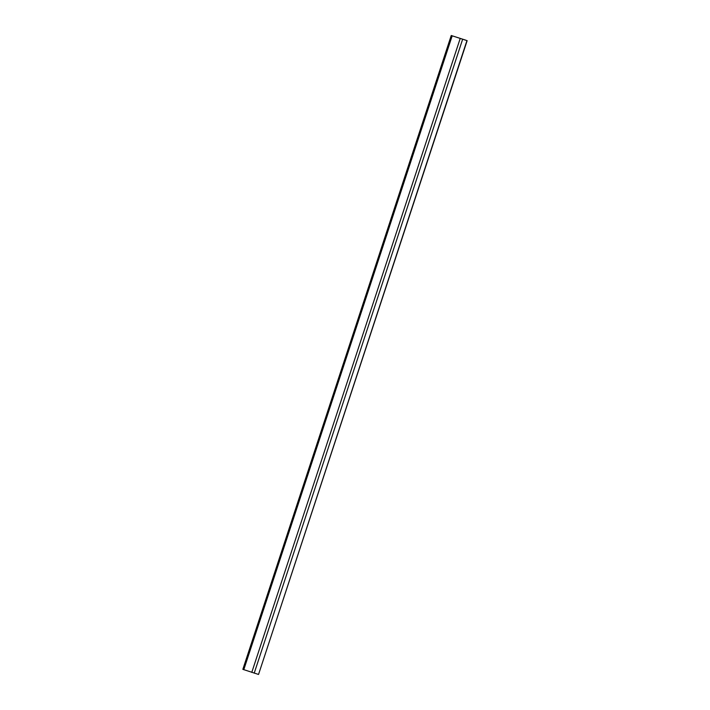 <?xml version="1.0" encoding="UTF-8"?>
<svg xmlns="http://www.w3.org/2000/svg" width="710" height="710" viewBox="0 0 710 710"><rect width="100%" height="100%" fill="white"/><g stroke="black" fill="none" stroke-linecap="round" stroke-linejoin="round"><path stroke-width="1.06" d="M466.94 40.603L451.24 35.5L466.94 40.603L258.538 674.447L467.153 40.656M465.716 40.159L452.297 35.846L465.698 40.195M451.24 35.5L242.847 669.344L258.538 674.447M452.181 35.846L243.787 669.69M460.169 38.562L251.775 672.405M462.609 39.343L254.207 673.195"/></g></svg>
